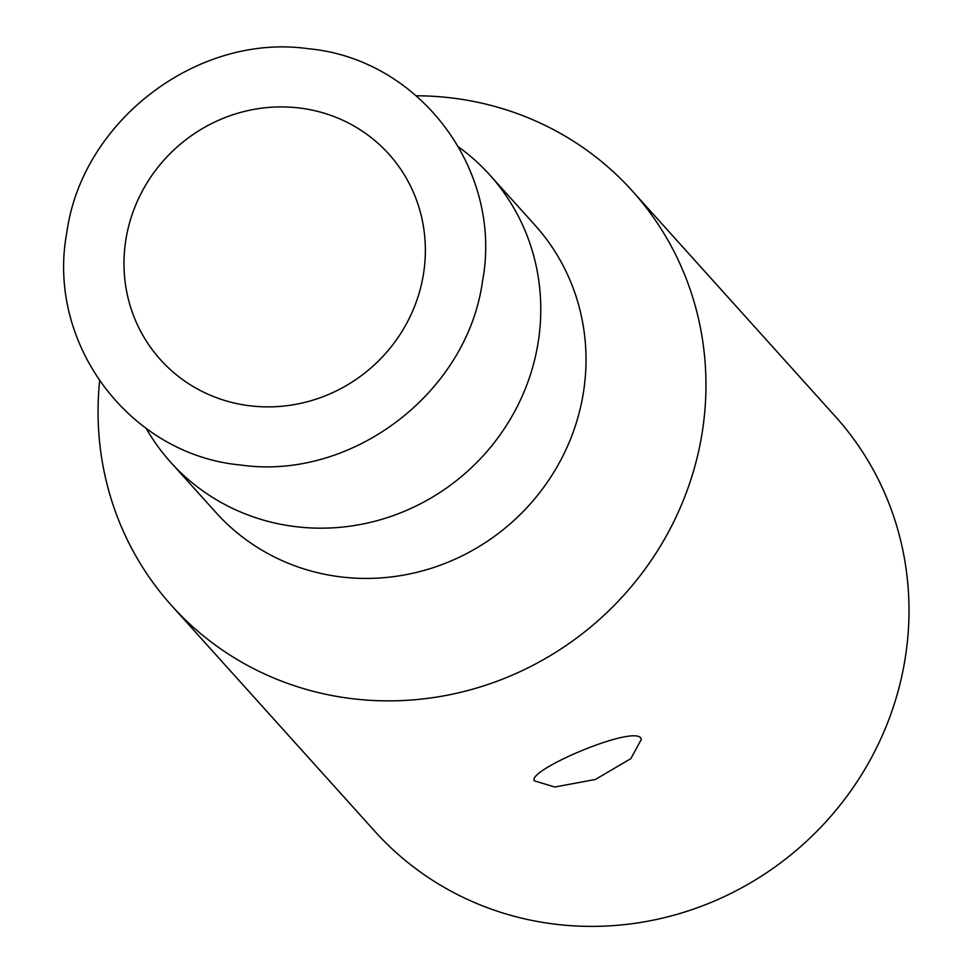 <?xml version="1.0" encoding="UTF-8"?>
<svg xmlns="http://www.w3.org/2000/svg" width="975" height="975" viewBox="0 0 975 975"><rect width="100%" height="100%" fill="white"/><g stroke="black" fill="none" stroke-linecap="round" stroke-linejoin="round"><path stroke-width="1.46" d="M416.349 95.782A309.916 296.437 138 0 1 632.312 190.954A309.916 296.437 138 0 1 600.356 618.625A309.916 296.437 138 0 1 171.685 605.694A309.916 296.437 138 0 1 99.621 380.957M171.685 605.694L374.741 831.212A309.916 296.437 -42 0 0 803.4 844.143A309.916 296.437 -42 0 0 835.368 416.483L632.312 190.954M640.965 738.514L641.379 739.33L630.849 758.635L595.372 779.476L554.799 787.02L534.385 780.865C526.329 770.201 635.066 724.242 640.965 738.514M715.333 283.177L715.918 283.81M458.689 147.054A214.683 205.359 138 0 1 489.767 174.939L535.007 225.201A214.683 205.359 138 0 1 512.862 521.454A214.683 205.359 138 0 1 215.914 512.497L170.674 462.247A214.683 205.359 138 0 1 146.189 428.439M489.767 174.939A214.683 205.359 138 0 1 467.622 471.205A214.683 205.359 138 0 1 170.674 462.247M423.418 274.353A153.648 146.969 138 0 1 315.595 399.311A153.648 146.969 138 0 1 160.485 359.702A153.648 146.969 138 0 1 176.329 147.676A153.648 146.969 138 0 1 388.842 154.087A153.648 146.969 138 0 1 423.418 274.353M482.503 281.288C467.122 393.376 351.366 480.894 240.74 465.026C129.297 454.813 45.898 343.163 66.836 232.44C82.107 120.766 197.803 32.845 308.49 48.75C419.872 58.939 503.417 170.418 482.503 281.288"/></g></svg>

